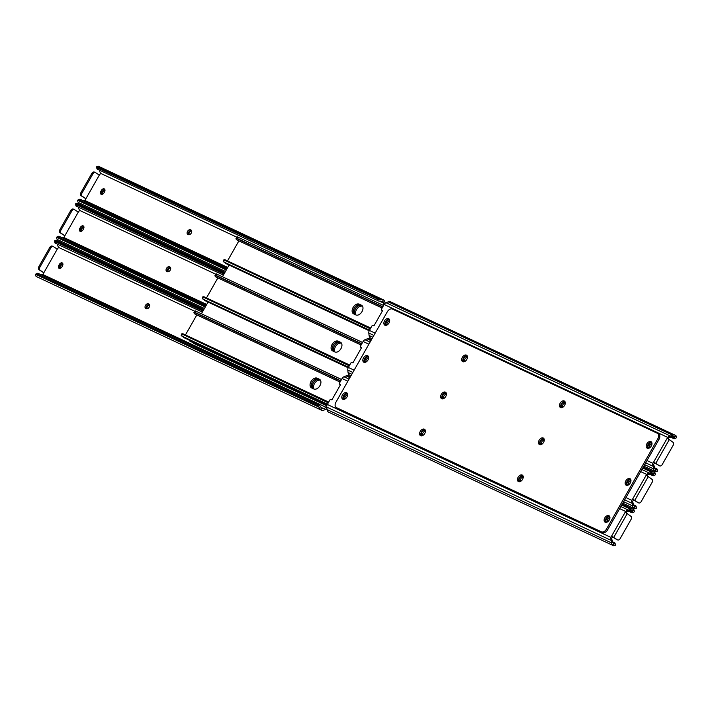 <?xml version="1.0" encoding="UTF-8"?>
<svg xmlns="http://www.w3.org/2000/svg" width="712" height="712" viewBox="0 0 712 712"><rect width="100%" height="100%" fill="white"/><g stroke="black" fill="none" stroke-linecap="round" stroke-linejoin="round"><path stroke-width="1.07" d="M170.497 267.578A3.783 2.465 -57.1 0 0 168.397 269.661A3.783 2.465 -57.1 0 0 167.729 271.797M149.475 304.603A3.783 2.465 -57.1 0 0 147.366 306.685A3.783 2.465 -57.1 0 0 146.699 308.812M62.896 263.903A3.783 2.465 -57.1 0 0 60.671 266.048A3.783 2.465 -57.1 0 0 59.995 268.424M104.958 189.864A3.783 2.465 -57.1 0 0 102.733 192.009A3.783 2.465 -57.1 0 0 102.056 194.385M83.927 226.888A3.783 2.465 -57.1 0 0 81.702 229.024A3.783 2.465 -57.1 0 0 81.026 231.409M191.528 230.563A3.783 2.465 -57.1 0 0 189.428 232.646A3.783 2.465 -57.1 0 0 188.76 234.773M89.792 207.851L89.231 208.83M68.761 244.866L68.201 245.845M61.997 266.778A2.661 1.727 122.9 0 1 59.114 268.344A2.661 1.727 122.9 0 1 58.971 268.273A2.661 1.727 122.9 0 1 58.847 265.3L59.31 264.481A2.661 1.727 122.9 0 1 62.336 262.986A2.661 1.727 122.9 0 1 62.46 265.959L61.997 266.778M194.901 311.304L58.455 247.349A1.54 0.997 122.9 0 1 56.862 248.853M43.868 272.696L40.175 270.302A2.367 1.789 -64.9 0 1 39.836 267.276L50.908 247.794A2.367 1.789 -64.9 0 1 53.418 246.628A2.367 1.789 -64.9 0 1 53.578 246.717L57.271 249.111L43.868 272.696L43.174 272.367A1.54 0.997 122.9 0 1 43.245 272.411A1.54 0.997 122.9 0 1 42.978 274.592L326.372 407.442L326.728 406.819M148.941 304.095A2.661 1.727 122.9 0 1 149.075 304.166A2.661 1.727 122.9 0 1 149.146 307.237A2.661 1.727 122.9 0 1 146.316 308.705L145.755 308.447A2.661 1.727 122.9 0 1 145.622 308.367A2.661 1.727 122.9 0 1 145.551 305.297A2.661 1.727 122.9 0 1 148.381 303.828L149.2 304.264M58.455 247.349L56.916 243.664M326.372 407.442L323.613 408.555A2.812 2.127 -64.9 0 1 322.349 408.635L320.427 409.409A4.584 3.471 115.1 0 0 321.379 410.157A4.584 3.471 115.1 0 0 323.791 410.157L325.962 409.284A3.542 2.679 115.1 0 0 326.924 408.688M42.978 274.592L41.287 274.823M62.781 263.529A2.661 1.727 -57.1 0 0 60.44 265.211L59.977 266.03A2.661 1.727 -57.1 0 0 59.657 268.46M149.431 304.531A2.661 1.727 -57.1 0 0 146.859 305.768A2.661 1.727 -57.1 0 0 146.396 308.741M203.881 309.444L56.604 240.407A4.584 3.471 115.1 0 0 56.141 240.247L54.726 240.665L203.374 310.343M320.427 409.409L319.127 407.228L35.6 274.325L35.831 276.007A4.584 3.471 115.1 0 0 36.784 276.754L321.379 410.157M35.6 274.325A3.542 1.798 68.1 0 1 36.081 273.906L37.505 273.337A3.542 1.798 -111.9 0 1 37.932 273.274L319.403 405.217A3.542 1.798 -111.9 0 1 320.542 406.659L322.127 408.555M319.127 407.228A3.542 1.798 68.1 0 0 317.988 405.787L36.517 273.844A3.542 1.798 68.1 0 0 36.081 273.906M53.24 246.566L52.528 246.227A2.367 1.789 115.1 0 0 52.368 246.138A2.367 1.789 115.1 0 0 49.858 247.304L38.786 266.786A2.367 1.789 115.1 0 0 39.124 269.812L40.175 270.302M43.423 272.571L39.124 269.812M202.359 312.123L55.082 243.095A3.542 1.46 173.6 0 1 54.833 242.641L54.655 241.03A3.542 1.46 173.6 0 1 54.726 240.665M54.655 241.03A3.542 1.46 173.6 0 0 54.904 241.484L202.956 311.073M55.082 243.095L202.368 312.114M54.904 241.484L203.036 310.93M317.988 405.787L36.517 273.844M83.028 229.762A2.661 1.727 122.9 0 1 80.136 231.329A2.661 1.727 122.9 0 1 80.002 231.258A2.661 1.727 122.9 0 1 79.877 228.285L80.34 227.466A2.661 1.727 122.9 0 1 83.366 225.971A2.661 1.727 122.9 0 1 83.491 228.944L83.028 229.762M215.932 274.289L79.486 210.325A1.54 0.997 122.9 0 1 77.893 211.829M64.899 235.681L61.205 233.287A2.367 1.789 -64.9 0 1 60.867 230.261L71.939 210.779A2.367 1.789 -64.9 0 1 74.449 209.613A2.367 1.789 -64.9 0 1 74.609 209.702L78.302 212.087L64.899 235.681L64.196 235.352A1.54 0.997 122.9 0 1 64.276 235.396A1.54 0.997 122.9 0 1 64 237.577L206.703 304.469M169.972 267.071A2.661 1.727 122.9 0 1 170.106 267.151A2.661 1.727 122.9 0 1 170.177 270.222A2.661 1.727 122.9 0 1 167.347 271.69L166.786 271.423A2.661 1.727 122.9 0 1 166.653 271.352A2.661 1.727 122.9 0 1 166.581 268.282A2.661 1.727 122.9 0 1 169.411 266.813L170.23 267.24M79.486 210.325L77.946 206.649M64 237.577L62.318 237.808M83.811 226.514A2.661 1.727 -57.1 0 0 81.471 228.196L81.008 229.015A2.661 1.727 -57.1 0 0 80.687 231.445M169.411 266.813L170.435 267.481A2.661 1.727 -57.1 0 0 167.89 268.744A2.661 1.727 -57.1 0 0 167.427 271.726M224.912 272.429L77.635 203.392A4.584 3.471 115.1 0 0 77.172 203.223L75.757 203.641L224.405 273.319M205.279 306.988L56.631 237.31L56.862 238.983A4.584 3.471 115.1 0 0 57.814 239.73L204.433 308.465M74.27 209.542L73.559 209.212A2.367 1.789 115.1 0 0 73.398 209.114A2.367 1.789 115.1 0 0 70.889 210.28L59.817 229.771A2.367 1.789 115.1 0 0 60.155 232.797L61.205 233.287M64.454 235.556L60.155 232.797M76.113 206.071L223.399 275.09L76.113 206.071A3.542 1.46 173.6 0 1 75.864 205.617L75.686 204.015A3.542 1.46 173.6 0 1 75.757 203.641M75.686 204.015A3.542 1.46 173.6 0 0 75.935 204.469L223.986 274.049M75.935 204.469L224.066 273.906M56.631 237.31A3.542 1.798 68.1 0 1 57.111 236.891L58.526 236.322A3.542 1.798 -111.9 0 1 58.962 236.25L206.249 305.279M57.111 236.891A3.542 1.798 68.1 0 1 57.547 236.829L205.768 306.124M205.688 306.267L57.547 236.829M104.059 192.738A2.661 1.727 122.9 0 1 101.166 194.305A2.661 1.727 122.9 0 1 101.033 194.234A2.661 1.727 122.9 0 1 100.908 191.261L101.371 190.442A2.661 1.727 122.9 0 1 104.388 188.947A2.661 1.727 122.9 0 1 104.522 191.92L104.059 192.738M236.963 237.265L100.517 173.31A1.54 0.997 122.9 0 1 98.924 174.814M85.93 198.657L82.236 196.263A2.367 1.789 -64.9 0 1 81.898 193.237L92.969 173.755A2.367 1.789 -64.9 0 1 95.479 172.589A2.367 1.789 -64.9 0 1 95.639 172.678L99.333 175.072L85.93 198.657L85.226 198.328A1.54 0.997 122.9 0 1 85.306 198.372A1.54 0.997 122.9 0 1 85.031 200.553L227.733 267.445M191.003 230.056A2.661 1.727 122.9 0 1 191.136 230.127A2.661 1.727 122.9 0 1 191.208 233.198A2.661 1.727 122.9 0 1 188.377 234.666L187.817 234.408A2.661 1.727 122.9 0 1 187.683 234.328A2.661 1.727 122.9 0 1 187.612 231.258A2.661 1.727 122.9 0 1 190.442 229.789L191.261 230.225M383.786 305.074L383.554 303.027L379.505 301.123M100.517 173.31L98.977 169.625M378.606 300.989L97.144 169.055L378.606 300.989A3.542 1.46 -6.4 0 0 380.484 301.132L383.047 301.79A2.812 2.127 -64.9 0 1 383.554 303.027M385.076 303.312L384.978 302.458A4.584 3.471 115.1 0 0 383.261 299.779A4.584 3.471 115.1 0 0 382.798 299.61L380.306 299.53A3.542 1.46 173.6 0 1 378.428 299.387L97.419 167.845L97.571 169.234M85.031 200.553L83.349 200.784M104.842 189.49A2.661 1.727 -57.1 0 0 102.501 191.172L102.039 191.991A2.661 1.727 -57.1 0 0 101.709 194.421M191.484 230.492A2.661 1.727 -57.1 0 0 188.92 231.729A2.661 1.727 -57.1 0 0 188.458 234.702M382.478 301.372L383.047 301.79L382.798 299.61M383.261 299.779L98.665 166.368A4.584 3.471 115.1 0 0 98.203 166.208L96.788 166.626L380.306 299.53M226.309 269.964L77.661 200.286L77.893 201.968A4.584 3.471 115.1 0 0 78.845 202.715L225.464 271.441M95.301 172.526L94.589 172.188A2.367 1.789 115.1 0 0 94.429 172.099A2.367 1.789 115.1 0 0 91.919 173.265L80.848 192.747A2.367 1.789 115.1 0 0 81.186 195.773L82.236 196.263M85.484 198.532L81.186 195.773M97.144 169.055A3.542 1.46 173.6 0 1 96.894 168.602L96.716 166.991A3.542 1.46 173.6 0 1 96.788 166.626M96.716 166.991A3.542 1.46 173.6 0 0 96.966 167.445L97.419 167.845M96.966 167.445L378.428 299.387M77.661 200.286A3.542 1.798 68.1 0 1 78.142 199.867L79.557 199.298A3.542 1.798 -111.9 0 1 79.993 199.235L227.279 268.255M78.142 199.867A3.542 1.798 68.1 0 1 78.578 199.805L226.799 269.1M226.719 269.243L78.578 199.805M368.273 356.267A3.783 2.465 -57.1 0 0 364.624 358.643A3.783 2.465 -57.1 0 0 364.322 362.381M363.494 357.905A3.783 2.465 122.9 0 1 367.793 355.786A3.783 2.465 122.9 0 1 367.971 360.014A3.783 2.465 122.9 0 1 363.681 362.132A3.783 2.465 122.9 0 1 363.494 357.905M425.046 429.763A3.783 2.465 -57.1 0 0 421.388 432.131A3.783 2.465 -57.1 0 0 421.095 435.869M420.258 431.401A3.783 2.465 122.9 0 1 424.557 429.274A3.783 2.465 122.9 0 1 424.744 433.501A3.783 2.465 122.9 0 1 420.445 435.619A3.783 2.465 122.9 0 1 420.258 431.401M446.077 392.739A3.783 2.465 -57.1 0 0 442.419 395.107A3.783 2.465 -57.1 0 0 442.116 398.853M441.289 394.377A3.783 2.465 122.9 0 1 445.587 392.25A3.783 2.465 122.9 0 1 445.774 396.477A3.783 2.465 122.9 0 1 441.476 398.604A3.783 2.465 122.9 0 1 441.289 394.377M543.906 438.601A3.783 2.465 -57.1 0 0 540.248 440.968A3.783 2.465 -57.1 0 0 539.945 444.706M539.118 440.238A3.783 2.465 122.9 0 1 543.416 438.111A3.783 2.465 122.9 0 1 543.603 442.339A3.783 2.465 122.9 0 1 539.304 444.466A3.783 2.465 122.9 0 1 539.118 440.238M522.875 475.616A3.783 2.465 -57.1 0 0 519.217 477.992A3.783 2.465 -57.1 0 0 518.923 481.73M518.087 477.254A3.783 2.465 122.9 0 1 522.386 475.135A3.783 2.465 122.9 0 1 522.572 479.354A3.783 2.465 122.9 0 1 518.274 481.481A3.783 2.465 122.9 0 1 518.087 477.254M609.57 516.253A3.783 2.465 -57.1 0 0 605.912 518.63A3.783 2.465 -57.1 0 0 605.609 522.368M604.782 517.891A3.783 2.465 122.9 0 1 609.08 515.773A3.783 2.465 122.9 0 1 609.267 519.991A3.783 2.465 122.9 0 1 604.969 522.119A3.783 2.465 122.9 0 1 604.782 517.891M651.631 442.214A3.783 2.465 -57.1 0 0 647.973 444.591A3.783 2.465 -57.1 0 0 647.671 448.329M646.843 443.852A3.783 2.465 122.9 0 1 651.142 441.734A3.783 2.465 122.9 0 1 651.329 445.952A3.783 2.465 122.9 0 1 647.03 448.079A3.783 2.465 122.9 0 1 646.843 443.852M630.601 479.238A3.783 2.465 -57.1 0 0 626.943 481.606A3.783 2.465 -57.1 0 0 626.64 485.344M625.812 480.876A3.783 2.465 122.9 0 1 630.111 478.749A3.783 2.465 122.9 0 1 630.298 482.976A3.783 2.465 122.9 0 1 625.999 485.103A3.783 2.465 122.9 0 1 625.812 480.876M347.242 393.291A3.783 2.465 -57.1 0 0 343.593 395.658A3.783 2.465 -57.1 0 0 343.291 399.396M342.463 394.929A3.783 2.465 122.9 0 1 346.762 392.802A3.783 2.465 122.9 0 1 346.94 397.029A3.783 2.465 122.9 0 1 342.65 399.156A3.783 2.465 122.9 0 1 342.463 394.929M564.936 401.577A3.783 2.465 -57.1 0 0 561.279 403.944A3.783 2.465 -57.1 0 0 560.976 407.691M560.148 403.215A3.783 2.465 122.9 0 1 564.447 401.096A3.783 2.465 122.9 0 1 564.634 405.315A3.783 2.465 122.9 0 1 560.335 407.442A3.783 2.465 122.9 0 1 560.148 403.215M467.108 355.724A3.783 2.465 -57.1 0 0 463.45 358.092A3.783 2.465 -57.1 0 0 463.147 361.829M462.319 357.362A3.783 2.465 122.9 0 1 466.618 355.235A3.783 2.465 122.9 0 1 466.805 359.462A3.783 2.465 122.9 0 1 462.506 361.58A3.783 2.465 122.9 0 1 462.319 357.362M389.304 319.252A3.783 2.465 -57.1 0 0 385.655 321.619A3.783 2.465 -57.1 0 0 385.352 325.357M384.524 320.889A3.783 2.465 122.9 0 1 388.814 318.762A3.783 2.465 122.9 0 1 389.001 322.99A3.783 2.465 122.9 0 1 384.702 325.117A3.783 2.465 122.9 0 1 384.524 320.889M658.511 434.008A4.726 3.079 122.9 0 1 658.751 434.142A4.726 3.079 122.9 0 1 658.983 439.42L607.656 529.764A4.726 3.079 122.9 0 1 602.521 532.558L337.541 408.341A4.726 3.079 122.9 0 1 337.301 408.207A4.726 3.079 122.9 0 1 337.079 408.047M657.381 433.279A4.726 3.079 122.9 0 1 657.621 433.412A4.726 3.079 122.9 0 1 657.852 438.69L606.526 529.034A4.726 3.079 122.9 0 1 601.4 531.819L336.411 407.611A4.726 3.079 122.9 0 1 336.171 407.478A4.726 3.079 122.9 0 1 335.939 402.191L387.266 311.847A4.726 3.079 122.9 0 1 392.392 309.061L657.381 433.279M612.943 542.046L614.856 542.944A3.542 1.46 173.6 0 1 615.106 543.398L615.284 545.009A3.542 1.46 -6.4 0 1 615.212 545.374L613.797 545.793A4.584 3.471 -64.9 0 1 613.335 545.632L328.739 412.221A4.584 3.471 -64.9 0 1 327.022 409.542L326.746 407.086A3.542 2.679 -64.9 0 1 327.324 404.478L329.825 400.064A1.184 0.765 122.9 0 1 331.196 399.414L331.169 399.396M609.944 517.615A2.661 1.727 -57.1 0 0 607.941 519.262L607.478 520.08A2.661 1.727 -57.1 0 0 607.042 522.136M606.482 522.323L606.482 522.323A2.661 1.727 122.9 0 1 606.348 519.351L606.811 518.532A2.661 1.727 122.9 0 1 609.837 517.037A2.661 1.727 122.9 0 1 609.89 517.072M347.616 394.644A2.661 1.727 -57.1 0 0 345.623 396.29L345.151 397.118A2.661 1.727 -57.1 0 0 344.715 399.165M344.163 399.361A2.661 1.727 122.9 0 1 344.154 399.352A2.661 1.727 122.9 0 1 344.021 396.379L344.492 395.56A2.661 1.727 122.9 0 1 347.509 394.065A2.661 1.727 122.9 0 1 347.563 394.101M613.077 537.186L616.361 539.322A2.367 1.789 115.1 0 0 616.521 539.411L617.571 539.901A2.367 1.789 -64.9 0 0 620.081 538.735L631.152 519.253A2.367 1.789 -64.9 0 0 630.814 516.227L625.216 512.133A1.54 0.997 122.9 0 1 625.412 511.323L628.438 510.032L630.04 511.065L626.969 511.447A1.54 0.997 -57.1 0 0 626.516 513.468M611.145 540.479L610.656 537.293A1.54 0.997 122.9 0 1 611.27 536.679L613.37 537.257A1.54 0.997 -57.1 0 0 611.483 538.69L612.738 541.521L611.145 540.479L611.474 541.645L613.085 542.695L612.738 541.521M425.411 431.365A2.661 1.727 -57.1 0 0 423.044 432.816A2.661 1.727 -57.1 0 0 422.643 435.575M523.24 477.227A2.661 1.727 -57.1 0 0 520.873 478.669A2.661 1.727 -57.1 0 0 520.472 481.437M630.04 511.065L631.206 510.798L629.595 509.748L630.743 509.285A4.584 3.471 -64.9 0 1 633.155 509.285A4.584 3.471 -64.9 0 1 634.107 510.032L634.339 511.714A3.542 1.798 -111.9 0 1 633.858 512.133L632.443 512.702A3.542 1.798 -111.9 0 0 632.923 512.284L630.271 511.038M340.478 384.756L339.775 384.302A1.184 0.765 122.9 0 1 339.571 382.923L342.072 378.508A3.542 2.679 -64.9 0 1 343.976 376.755L346.148 375.883A4.584 3.471 -64.9 0 1 348.56 375.883L350.402 376.746M339.775 384.302L340.612 384.524L331.872 399.904L331.196 399.414M422.581 435.611L422.038 435.352A2.661 1.727 122.9 0 1 421.905 435.281A2.661 1.727 122.9 0 1 421.833 432.211A2.661 1.727 122.9 0 1 424.663 430.742L425.224 431A2.661 1.727 122.9 0 1 425.358 431.08A2.661 1.727 122.9 0 1 425.42 431.116L425.224 431M520.41 481.463L519.867 481.214A2.661 1.727 122.9 0 1 519.733 481.143A2.661 1.727 122.9 0 1 519.662 478.063A2.661 1.727 122.9 0 1 522.492 476.604L523.053 476.862A2.661 1.727 122.9 0 1 523.187 476.933A2.661 1.727 122.9 0 1 523.249 476.978L523.053 476.862M634.107 510.032L632.185 510.807A2.812 2.127 115.1 0 0 631.206 510.798M632.923 512.284L632.398 510.887M628.438 510.032L629.595 509.748M613.335 545.632A4.584 3.471 -64.9 0 1 611.617 542.953L611.474 541.645M615.106 543.398A3.542 1.46 173.6 0 1 615.034 543.772L613.548 543.621A2.812 2.127 -64.9 0 1 613.085 542.695M614.056 544.013L613.548 543.621L613.797 545.793M617.571 539.901A2.367 1.789 -64.9 0 1 617.411 539.812L616.361 539.322M612.534 536.714L617.411 539.812M628.687 511.207L632.007 512.765A3.542 1.798 -111.9 0 0 632.443 512.702M632.007 512.765L628.652 511.216M350.954 375.758L349.77 375.206A4.584 3.471 -64.9 0 1 348.052 372.527L347.776 370.062A3.542 2.679 -64.9 0 1 348.346 367.463L350.856 363.049A1.184 0.765 122.9 0 1 352.218 362.399L352.2 362.381M630.974 480.591A2.661 1.727 -57.1 0 0 628.972 482.238L628.509 483.056A2.661 1.727 -57.1 0 0 628.073 485.112M627.512 485.308A2.661 1.727 122.9 0 1 627.512 485.299A2.661 1.727 122.9 0 1 627.379 482.327L627.842 481.508A2.661 1.727 122.9 0 1 630.868 480.013A2.661 1.727 122.9 0 1 630.921 480.048M368.647 357.629A2.661 1.727 -57.1 0 0 366.653 359.275L366.182 360.094A2.661 1.727 -57.1 0 0 365.745 362.15M365.194 362.337A2.661 1.727 122.9 0 1 365.185 362.337A2.661 1.727 122.9 0 1 365.051 359.364L365.523 358.545A2.661 1.727 122.9 0 1 368.54 357.05A2.661 1.727 122.9 0 1 368.594 357.086M634.107 500.171L637.391 502.298A2.367 1.789 115.1 0 0 637.552 502.387L638.602 502.886A2.367 1.789 -64.9 0 0 641.111 501.72L652.183 482.229A2.367 1.789 -64.9 0 0 651.845 479.203L646.247 475.109A1.54 0.997 122.9 0 1 646.443 474.299L649.469 473.017L651.071 474.05L648 474.423A1.54 0.997 -57.1 0 0 647.546 476.444M632.176 503.464L631.686 500.278A1.54 0.997 122.9 0 1 632.301 499.655L634.401 500.233A1.54 0.997 -57.1 0 0 632.514 501.675L633.769 504.497L632.176 503.464L632.496 504.63L634.116 505.68L633.769 504.497M446.442 394.35A2.661 1.727 -57.1 0 0 444.074 395.792A2.661 1.727 -57.1 0 0 443.674 398.56M544.271 440.203A2.661 1.727 -57.1 0 0 541.903 441.654A2.661 1.727 -57.1 0 0 541.503 444.422M651.071 474.05L652.236 473.783L650.617 472.732L651.774 472.27A4.584 3.471 -64.9 0 1 654.186 472.27A4.584 3.471 -64.9 0 1 655.138 473.017L655.369 474.69A3.542 1.798 -111.9 0 1 654.889 475.109L653.474 475.678A3.542 1.798 -111.9 0 0 653.954 475.26L651.293 474.023M361.5 347.741L360.806 347.287A1.184 0.765 122.9 0 1 360.601 345.899L363.102 341.484A3.542 2.679 -64.9 0 1 365.007 339.74L367.178 338.859A4.584 3.471 -64.9 0 1 369.59 338.859L371.433 339.722M360.806 347.287L361.634 347.5L352.903 362.889L352.218 362.399M443.612 398.587L443.069 398.337A2.661 1.727 122.9 0 1 442.935 398.266A2.661 1.727 122.9 0 1 442.864 395.187A2.661 1.727 122.9 0 1 445.694 393.718L446.255 393.985A2.661 1.727 122.9 0 1 446.388 394.056A2.661 1.727 122.9 0 1 446.451 394.101L446.255 393.985M541.44 444.448L540.898 444.199A2.661 1.727 122.9 0 1 540.764 444.119A2.661 1.727 122.9 0 1 540.693 441.048A2.661 1.727 122.9 0 1 543.523 439.58L544.084 439.847A2.661 1.727 122.9 0 1 544.217 439.918A2.661 1.727 122.9 0 1 544.279 439.963L544.084 439.847M655.138 473.017L653.216 473.792A2.812 2.127 115.1 0 0 652.236 473.783M653.954 475.26L653.429 473.872M649.469 473.017L650.617 472.732M633.974 505.031L635.887 505.929A3.542 1.46 173.6 0 1 636.136 506.383L636.314 507.985A3.542 1.46 -6.4 0 1 636.243 508.359L634.828 508.777A4.584 3.471 -64.9 0 1 634.365 508.608A4.584 3.471 -64.9 0 1 632.648 505.929L632.496 504.63M636.136 506.383A3.542 1.46 173.6 0 1 636.065 506.748L634.579 506.597A2.812 2.127 -64.9 0 1 634.116 505.68M635.086 506.988L634.579 506.597L634.828 508.777M638.602 502.886A2.367 1.789 -64.9 0 1 638.442 502.788L637.391 502.298M633.555 499.691L638.442 502.788M653.038 475.749L649.682 474.192L653.038 475.749A3.542 1.798 -111.9 0 0 653.474 475.678M371.984 338.743L370.801 338.182A4.584 3.471 -64.9 0 1 369.083 335.503L368.807 333.047A3.542 2.679 -64.9 0 1 369.377 330.439L371.887 326.025A1.184 0.765 122.9 0 1 373.248 325.375L373.23 325.357M652.005 443.576A2.661 1.727 -57.1 0 0 650.003 445.223L649.54 446.041A2.661 1.727 -57.1 0 0 649.104 448.097M648.543 448.284A2.661 1.727 122.9 0 1 648.534 448.284A2.661 1.727 122.9 0 1 648.409 445.312L648.872 444.493A2.661 1.727 122.9 0 1 651.898 442.998A2.661 1.727 122.9 0 1 651.952 443.033M389.678 320.605A2.661 1.727 -57.1 0 0 387.684 322.251L387.212 323.079A2.661 1.727 -57.1 0 0 386.776 325.126M386.224 325.322A2.661 1.727 122.9 0 1 386.216 325.313A2.661 1.727 122.9 0 1 386.082 322.34L386.554 321.521A2.661 1.727 122.9 0 1 389.571 320.026A2.661 1.727 122.9 0 1 389.624 320.062M655.138 463.147L658.422 465.283A2.367 1.789 115.1 0 0 658.582 465.372L659.632 465.862A2.367 1.789 -64.9 0 0 662.142 464.696L673.214 445.214A2.367 1.789 -64.9 0 0 672.876 442.188L667.278 438.094A1.54 0.997 122.9 0 1 667.473 437.284L670.499 435.993L672.101 437.026L669.022 437.408A1.54 0.997 -57.1 0 0 668.577 439.429M653.207 466.44L652.717 463.254A1.54 0.997 122.9 0 1 653.331 462.64L655.432 463.218A1.54 0.997 -57.1 0 0 653.545 464.651L654.8 467.481L653.207 466.44L653.527 467.606L655.147 468.656L654.8 467.481M467.473 357.326A2.661 1.727 -57.1 0 0 465.105 358.777A2.661 1.727 -57.1 0 0 464.696 361.536M565.301 403.188A2.661 1.727 -57.1 0 0 562.934 404.63A2.661 1.727 -57.1 0 0 562.524 407.397M672.101 437.026L673.267 436.759L671.647 435.708L672.804 435.246A4.584 3.471 -64.9 0 1 675.216 435.246A4.584 3.471 -64.9 0 1 676.169 435.993L676.4 437.675A3.542 1.798 -111.9 0 1 675.919 438.094L674.495 438.663A3.542 1.798 -111.9 0 0 674.985 438.245L672.324 436.999M382.531 310.717L381.837 310.263A1.184 0.765 122.9 0 1 381.632 308.883L384.133 304.469A3.542 2.679 -64.9 0 1 386.038 302.716L388.209 301.844A4.584 3.471 -64.9 0 1 390.621 301.844L675.216 435.246M381.837 310.263L382.664 310.485L373.933 325.865L373.248 325.375M464.642 361.571L464.099 361.313A2.661 1.727 122.9 0 1 463.966 361.242A2.661 1.727 122.9 0 1 463.895 358.172A2.661 1.727 122.9 0 1 466.725 356.703L467.286 356.961A2.661 1.727 122.9 0 1 467.419 357.041A2.661 1.727 122.9 0 1 467.481 357.077M562.471 407.424L561.928 407.175A2.661 1.727 122.9 0 1 561.795 407.104A2.661 1.727 122.9 0 1 561.723 404.024A2.661 1.727 122.9 0 1 564.554 402.565L565.114 402.823A2.661 1.727 122.9 0 1 565.248 402.894A2.661 1.727 122.9 0 1 565.31 402.939L565.114 402.823M676.169 435.993L674.246 436.767A2.812 2.127 115.1 0 0 673.267 436.759M674.985 438.245L674.46 436.848M670.499 435.993L671.647 435.708M655.004 468.007L656.918 468.905A3.542 1.46 173.6 0 1 657.167 469.359L657.345 470.97A3.542 1.46 -6.4 0 1 657.274 471.335L655.859 471.753A4.584 3.471 -64.9 0 1 655.396 471.593A4.584 3.471 -64.9 0 1 653.678 468.914L653.527 467.606M657.167 469.359A3.542 1.46 173.6 0 1 657.096 469.733L655.61 469.573A2.812 2.127 -64.9 0 1 655.147 468.656M656.117 469.973L655.61 469.573L655.859 471.753M659.632 465.862A2.367 1.789 -64.9 0 1 659.472 465.773L658.422 465.283M654.586 462.675L659.472 465.773M670.74 437.168L674.068 438.726A3.542 1.798 -111.9 0 0 674.495 438.663M674.068 438.726L670.713 437.177M339.909 342.187A5.91 3.845 -57.1 0 0 334.231 345.899A5.91 3.845 -57.1 0 0 333.528 351.336M360.94 305.172A5.91 3.845 -57.1 0 0 355.252 308.875A5.91 3.845 -57.1 0 0 354.558 314.312M318.878 379.211A5.91 3.845 -57.1 0 0 313.2 382.914A5.91 3.845 -57.1 0 0 312.497 388.352M229.157 264.944L222.447 276.772M208.064 302.084L201.416 313.787M190.513 340.843A4.726 3.079 -57.1 0 0 190.727 341.003A4.726 3.079 -57.1 0 0 190.967 341.137L327.093 404.941M320.133 379.79L318.264 378.918A5.616 3.658 -57.1 0 0 312.55 381.623A5.616 3.658 -57.1 0 0 311.981 388.102M327.217 404.674L183.349 337.23A2.172 1.638 115.1 0 0 183.803 337.586L327.155 404.79M185.449 334.943L196.832 314.909M340.06 382.05L194.919 314.01A4.584 3.471 -64.9 0 1 194.225 313.538L193.931 312.532L195.248 310.895L341.511 379.496M183.349 337.23A1.184 0.89 -64.9 0 1 183.162 336.812A2.812 2.127 115.1 0 0 183.126 336.642M182.779 333.697L181.952 334.008L182.779 333.697A4.584 3.471 -64.9 0 1 182.886 333.741L328.677 402.084M317.134 378.188L319.377 379.238A5.616 3.658 122.9 0 1 319.661 379.398A5.616 3.658 122.9 0 1 319.804 385.886A5.616 3.658 122.9 0 1 313.841 388.983L311.598 387.933A5.616 3.658 122.9 0 1 311.313 387.773A5.616 3.658 122.9 0 1 311.171 381.285A5.616 3.658 122.9 0 1 317.134 378.188L318.264 378.918M328.25 402.841L181.952 334.008L328.365 402.645M181.88 333.732L181.151 335.717L327.431 404.283M341.529 379.469L195.248 310.895M340.656 381L194.243 312.363L195.72 311.153M181.151 335.717L327.484 404.185M340.781 380.787L194.776 312.346M312.862 388.521A5.616 3.658 122.9 0 1 313.858 382.104A5.616 3.658 122.9 0 1 319.394 379.647L320.382 380.11M189.018 340.033A2.172 1.638 115.1 0 0 189.801 341.093A2.172 1.638 115.1 0 0 190.015 341.173M319.394 379.647L320.525 380.386A5.616 3.658 -57.1 0 0 315.131 382.656A5.616 3.658 -57.1 0 0 313.823 388.975M326.808 405.822L193.477 343.317L193.059 342.623M333.883 351.497A5.616 3.658 122.9 0 1 334.889 345.089A5.616 3.658 122.9 0 1 340.425 342.632L341.404 343.095M341.573 343.371L341.555 343.362A5.616 3.658 -57.1 0 0 336.153 345.632A5.616 3.658 -57.1 0 0 334.854 351.95L332.629 350.909A5.616 3.658 122.9 0 1 332.344 350.749A5.616 3.658 122.9 0 1 332.201 344.261A5.616 3.658 122.9 0 1 338.164 341.173L340.407 342.223A5.616 3.658 122.9 0 1 340.692 342.374A5.616 3.658 122.9 0 1 340.834 348.862A5.616 3.658 122.9 0 1 334.871 351.959M354.914 314.482A5.616 3.658 122.9 0 1 355.92 308.065A5.616 3.658 122.9 0 1 361.456 305.608L362.435 306.071M361.456 305.608L362.586 306.347A5.616 3.658 -57.1 0 0 357.184 308.616A5.616 3.658 -57.1 0 0 355.884 314.935M341.155 342.775L339.295 341.902A5.616 3.658 -57.1 0 0 333.581 344.599A5.616 3.658 -57.1 0 0 333.002 351.087M348.248 367.65L204.38 300.215A2.172 1.638 115.1 0 0 204.834 300.571L348.186 367.766M206.48 297.928L217.863 277.894M361.091 345.026L215.95 276.995A4.584 3.471 -64.9 0 1 215.255 276.523L214.962 275.508L216.279 273.88L362.542 342.472M204.38 300.215A1.184 0.89 -64.9 0 1 204.193 299.788A2.812 2.127 115.1 0 0 204.157 299.618M203.81 296.673L202.982 296.993L203.81 296.673A4.584 3.471 -64.9 0 1 203.917 296.726L349.708 365.06M349.281 365.817L202.982 296.993L349.396 365.621M202.911 296.717L202.181 298.693L348.462 367.267M362.559 342.445L216.279 273.88M361.687 343.976L215.273 275.348L216.751 274.129M202.181 298.693L348.515 367.17M361.812 343.762L215.798 275.322M362.185 305.751L360.325 304.878A5.616 3.658 -57.1 0 0 354.612 307.584A5.616 3.658 -57.1 0 0 354.033 314.063M369.279 330.626L225.41 263.191A2.172 1.638 115.1 0 0 225.864 263.547L369.217 330.751M227.511 260.904L238.894 240.87M382.122 308.011L236.98 239.971A4.584 3.471 -64.9 0 1 236.286 239.499L235.992 238.493L237.31 236.856L383.572 305.457L237.31 236.856M225.41 263.191A1.184 0.89 -64.9 0 1 225.223 262.772A2.812 2.127 115.1 0 0 225.188 262.603M224.841 259.658L224.013 259.969L224.841 259.658A4.584 3.471 -64.9 0 1 224.947 259.702L370.738 328.045M359.195 304.149L361.438 305.199A5.616 3.658 122.9 0 1 361.723 305.359A5.616 3.658 122.9 0 1 361.865 311.847A5.616 3.658 122.9 0 1 355.902 314.944L353.659 313.894A5.616 3.658 122.9 0 1 353.375 313.734A5.616 3.658 122.9 0 1 353.223 307.246A5.616 3.658 122.9 0 1 359.195 304.149L360.325 304.878M370.311 328.802L224.013 259.969L370.427 328.606M223.942 259.693L223.212 261.678L369.492 330.243M382.718 306.961L236.304 238.324L237.781 237.114M223.212 261.678L369.546 330.145M382.842 306.747L236.829 238.306M320.898 407.282L323.613 408.555M59.31 264.481L60.44 265.211M59.977 266.03L58.847 265.3M149.404 304.496L148.381 303.828M317.534 405.386L318.762 404.897M50.908 247.794L49.858 247.304M38.786 266.786L39.836 267.276M55.358 241.884L55.518 243.273M38.368 273.461L37.14 273.951M80.34 227.466L81.471 228.196M81.008 229.015L79.877 228.285M71.939 210.779L70.889 210.28M59.817 229.771L60.867 230.261M76.389 204.86L76.54 206.257M59.399 236.437L58.17 236.936M101.371 190.442L102.501 191.172M102.039 191.991L100.908 191.261M191.466 230.457L190.442 229.789M377.965 300.669L377.805 299.28M92.969 173.755L91.919 173.265M80.848 192.747L81.898 193.237M80.429 199.422L79.201 199.912M657.852 438.69L658.983 439.42M337.541 408.341L336.411 407.611M602.521 532.558L601.4 531.819M607.656 529.764L606.526 529.034M606.348 519.351L607.478 520.08M344.021 396.379L345.151 397.118M611.759 539.438L610.451 538.592M626.435 510.459L627.744 511.305M606.811 518.532L607.941 519.262M424.663 430.742L425.42 431.232M522.492 476.604L523.249 477.084M344.492 395.56L345.623 396.29M346.148 375.883L349.895 377.636M621.701 505.048L630.743 509.285M343.976 376.755L349.04 379.131M620.846 506.543L628.322 510.05M342.072 378.508L347.857 381.214M619.663 508.626L625.412 511.323M327.324 404.478L610.656 537.293M611.27 536.679L625.216 512.133M326.746 407.086L611.092 540.372M327.022 409.542L611.617 542.953M613.139 542.882L615.034 543.772M613.717 537.418L627.121 513.833M627.379 482.327L628.509 483.056M365.051 359.364L366.182 360.094M632.79 502.423L631.482 501.577M647.466 473.436L648.774 474.281M627.842 481.508L628.972 482.238M445.694 393.718L446.451 394.208M543.523 439.58L544.279 440.069M365.523 358.545L366.653 359.275M367.178 338.859L370.916 340.621M642.731 468.033L651.774 472.27M365.007 339.74L370.071 342.116M641.877 469.528L649.353 473.026M363.102 341.484L368.887 344.199M640.693 471.611L646.443 474.299M348.346 367.463L354.131 370.169M625.937 497.581L631.686 500.278M632.301 499.655L646.247 475.109M347.776 370.062L352.841 372.438M624.655 499.851L632.123 503.348M348.052 372.527L351.799 374.281M623.605 501.693L632.648 505.929M634.169 505.867L636.065 506.748M634.748 500.403L648.151 476.817M648.409 445.312L649.54 446.041M386.082 322.34L387.212 323.079M653.821 465.399L652.512 464.553M668.497 436.412L669.805 437.266M648.872 444.493L650.003 445.223M466.725 356.703L467.481 357.193M564.554 402.565L565.31 403.045M386.554 321.521L387.684 322.251M388.209 301.844L672.804 435.246M386.038 302.716L670.384 436.011M384.133 304.469L667.473 437.284M369.377 330.439L375.162 333.154M646.968 460.557L652.717 463.254M653.331 462.64L667.278 438.094M368.807 333.047L373.871 335.414M645.686 462.827L653.153 466.333M369.083 335.503L372.83 337.257M644.636 464.669L653.678 468.914M655.2 468.843L657.096 469.733M655.779 463.378L669.182 439.793M189.908 340.452L190.967 341.137M319.377 379.238L319.919 379.594M327.36 404.407L183.162 336.812M182.245 334.4L181.694 335.842M341.555 343.362L340.425 342.632M339.295 341.902L338.164 341.173M340.407 342.223L340.95 342.57M348.39 367.383L204.193 299.788M203.276 297.376L202.724 298.826M361.438 305.199L361.981 305.555M369.421 330.368L225.223 262.772M224.307 260.361L223.746 261.802M52.368 246.138L53.418 246.628M73.398 209.114L74.449 209.613M94.429 172.099L95.479 172.589M657.621 433.412L658.751 434.142M336.171 407.478L337.301 408.207M340.461 384.783L339.624 384.24M633.155 509.285L622.208 504.149M361.491 347.759L360.655 347.216M654.186 472.27L643.239 467.134M634.365 508.608L622.769 503.17M382.522 310.743L381.685 310.201M655.396 471.593L643.799 466.155M190.727 341.003L189.784 340.389M189.801 341.093L326.933 405.377"/></g></svg>

